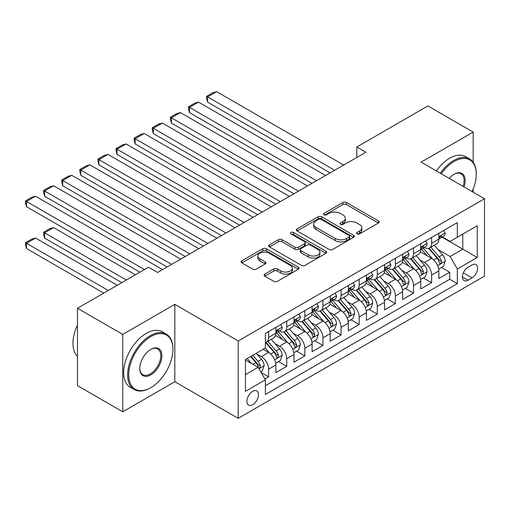 <?xml version="1.0" encoding="UTF-8"?>
<svg xmlns="http://www.w3.org/2000/svg" width="510" height="510" viewBox="0 0 510 510"><rect width="100%" height="100%" fill="white"/><g stroke="black" fill="none" stroke-linecap="round" stroke-linejoin="round"><path stroke-width="0.76" d="M357.057 233.911A1.759 1.014 0 0 0 359.544 233.911L378.433 223.004A2.512 1.453 0 0 0 379.166 221.977A2.512 1.453 0 0 0 378.433 220.951L346.437 202.476A2.512 1.453 0 0 0 342.879 202.476L323.99 213.384A1.759 1.014 0 0 0 323.474 214.104A1.759 1.014 0 0 0 323.99 214.818A1.759 1.014 0 0 0 326.483 214.818L328.925 213.409A8.045 4.647 0 0 1 340.304 213.409L342.969 214.946A8.045 4.647 0 0 1 345.327 218.235A8.045 4.647 0 0 1 342.969 221.518L340.527 222.927A1.759 1.014 0 0 0 340.011 223.648A1.759 1.014 0 0 0 340.527 224.362A1.759 1.014 0 0 0 343.013 224.362L345.455 222.953A8.045 4.647 0 0 1 356.834 222.953L359.499 224.496A8.045 4.647 0 0 1 361.858 227.779A8.045 4.647 0 0 1 359.499 231.062L357.057 232.471A1.759 1.014 0 0 0 356.541 233.191A1.759 1.014 0 0 0 357.057 233.911L357.057 232.471M252.692 404.73A8.198 4.73 120 0 0 258.047 397.507A8.198 4.73 120 0 0 256.791 390.94A8.198 4.73 120 0 0 252.692 391.342A8.198 4.73 120 0 0 247.337 398.565A8.198 4.73 120 0 0 248.593 405.131A8.198 4.73 120 0 0 252.692 404.73M264.843 274.112A2.512 1.453 0 0 0 264.103 275.139A2.512 1.453 0 0 0 264.843 276.165L273.819 281.348A2.512 1.453 0 0 0 277.376 281.348L298.35 269.242A2.512 1.453 0 0 0 299.083 268.215A2.512 1.453 0 0 0 298.35 267.189L266.354 248.714A2.512 1.453 0 0 0 262.797 248.714L241.823 260.827A2.512 1.453 0 0 0 241.083 261.853A2.512 1.453 0 0 0 241.823 262.88L252.667 269.14A2.512 1.453 0 0 0 256.218 269.14L265.2 263.957A2.512 1.453 0 0 0 265.933 262.93A2.512 1.453 0 0 0 265.2 261.904L259.82 258.799A6.726 3.882 0 0 1 257.85 256.052A6.726 3.882 0 0 1 262 252.463A6.726 3.882 0 0 1 269.331 253.304L290.394 265.468A6.726 3.882 0 0 1 292.364 268.215A6.726 3.882 0 0 1 288.214 271.798A6.726 3.882 0 0 1 280.882 270.957L277.376 268.929A2.512 1.453 0 0 0 273.819 268.929L264.843 274.112L264.843 276.165M174.815 304.349L122.751 334.413L77.475 308.269L77.475 385.643L122.751 411.787L174.815 381.722L238.202 418.321L238.202 340.948L174.815 304.349L174.815 381.722M473.184 162.218L473.184 132.09L421.113 162.154L484.5 198.747L238.202 340.948M473.184 132.09L427.909 105.952L356.822 146.988L356.822 157.45M77.475 308.269L148.557 267.234L157.615 272.461L365.88 152.222L356.822 146.988M329.103 249.435A2.512 1.453 0 0 0 332.66 249.435L353.634 237.322A2.512 1.453 0 0 0 354.373 236.296A2.512 1.453 0 0 0 353.634 235.269L321.638 216.795A2.512 1.453 0 0 0 318.081 216.795L297.107 228.907A2.512 1.453 0 0 0 296.367 229.933A2.512 1.453 0 0 0 297.107 230.96L329.103 249.435M291.675 234.288A1.759 1.014 0 0 1 293.46 234.536L293.46 232.445L325.992 251.226A2.512 1.453 0 0 1 326.725 252.252A2.512 1.453 0 0 1 325.992 253.279L305.018 265.391A2.512 1.453 0 0 1 301.461 265.391L269.465 246.916L269.465 244.864A2.512 1.453 0 0 0 268.725 245.89A2.512 1.453 0 0 0 269.465 246.916M269.465 244.864L278.441 239.681A2.512 1.453 0 0 1 281.998 239.681L294.971 247.172A2.512 1.453 0 0 0 298.528 247.172L304.483 243.735A2.512 1.453 0 0 0 305.216 242.709A2.512 1.453 0 0 0 304.483 241.683L290.974 233.886A1.759 1.014 0 0 1 290.458 233.166A1.759 1.014 0 0 1 291.541 232.228A1.759 1.014 0 0 1 293.46 232.445M264.868 378.981L268.63 376.807L261.114 372.472M256.836 354.004L261.381 356.63A10.245 5.916 60 0 1 268.63 369.176L275.872 364.994L275.872 372.625L286.735 366.352L278.498 361.596M274.947 343.549L279.493 346.175A10.245 5.916 60 0 1 286.735 358.721L293.983 354.539L293.983 362.17L304.846 355.897L296.61 351.141M293.059 333.094L297.604 335.72A10.245 5.916 60 0 1 304.846 348.266L312.094 344.084L312.094 351.715L322.957 345.442L314.721 340.686M311.17 322.639L315.715 325.265A10.245 5.916 60 0 1 322.957 337.811L330.2 333.629L330.2 341.26L341.069 334.987L332.826 330.231M329.275 312.184L333.827 314.804A10.245 5.916 60 0 1 341.069 327.356L348.311 323.174L348.311 330.805L359.18 324.532L350.937 319.776M347.386 301.729L351.932 304.349A10.245 5.916 60 0 1 359.18 316.901L366.422 312.713L366.422 320.35L377.285 314.077L369.049 309.315M365.498 291.267L370.043 293.894A10.245 5.916 60 0 1 377.285 306.44L384.534 302.258L384.534 309.895L395.397 303.622L387.16 298.86M383.609 280.812L388.155 283.439A10.245 5.916 60 0 1 395.397 295.985L402.645 291.803L402.645 299.44L413.508 293.161L405.272 288.405M401.721 270.357L406.266 272.984A10.245 5.916 60 0 1 413.508 285.53L420.75 281.348L420.75 288.979L431.619 282.706L431.619 275.075A10.245 5.916 -120 0 0 424.377 262.529L419.826 259.902M423.376 277.95L431.619 282.706M275.872 364.994A10.245 5.916 -120 0 0 268.63 352.448L263.192 349.312M293.983 354.539A10.245 5.916 -120 0 0 286.735 341.993L275.54 335.523M312.094 344.084A10.245 5.916 -120 0 0 304.846 331.538L293.645 325.068M330.2 333.629A10.245 5.916 -120 0 0 322.957 321.083L311.757 314.613M348.311 323.174A10.245 5.916 -120 0 0 341.069 310.622L329.868 304.158M366.422 312.713A10.245 5.916 -120 0 0 359.18 300.167L347.979 293.703M384.534 302.258A10.245 5.916 -120 0 0 377.285 289.712L366.091 283.248M402.645 291.803A10.245 5.916 -120 0 0 395.397 279.257L384.196 272.793M420.75 281.348A10.245 5.916 -120 0 0 413.508 268.802L402.307 262.338M472.005 264.932L468.021 267.234A7.937 4.584 120 0 0 462.831 274.227A7.937 4.584 120 0 0 464.049 280.589A7.937 4.584 120 0 0 468.021 280.2L472.005 277.899A7.937 4.584 120 0 0 477.188 270.899A7.937 4.584 120 0 0 475.977 264.537A7.937 4.584 120 0 0 472.005 264.932M238.202 418.321L484.5 276.12L484.5 198.747M245.444 374.614L258.124 367.296L265.366 379.842L265.366 394.479L457.336 283.649L457.336 269.012L450.088 256.466L437.937 249.447M265.366 379.842L245.444 391.342L245.444 359.556L265.366 348.056L265.366 333.419L457.336 222.589L457.336 237.226L477.258 225.726L477.258 257.512L457.336 269.012M279.397 331.06L279.493 331.117A10.245 5.916 60 0 0 284.618 331.627L291.86 327.445A10.245 5.916 -120 0 0 293.983 322.753L293.983 316.895M297.508 320.605L297.604 320.662A10.245 5.916 60 0 0 302.723 321.172L309.972 316.984A10.245 5.916 -120 0 0 312.094 312.298L312.094 306.44M315.62 310.15L315.715 310.207A10.245 5.916 60 0 0 320.835 310.711L328.083 306.529A10.245 5.916 -120 0 0 330.2 301.844L330.2 295.985M333.731 299.695L333.827 299.752A10.245 5.916 60 0 0 338.946 300.256L346.188 296.074A10.245 5.916 -120 0 0 348.311 291.388L348.311 285.53M351.836 289.24L351.932 289.298A10.245 5.916 60 0 0 357.057 289.801L364.299 285.619A10.245 5.916 -120 0 0 366.422 280.927L366.422 275.075M369.948 278.785L370.043 278.836A10.245 5.916 60 0 0 375.169 279.346L382.411 275.164A10.245 5.916 -120 0 0 384.534 270.472L384.534 264.62M388.059 268.33L388.155 268.381A10.245 5.916 60 0 0 393.274 268.891L400.522 264.709A10.245 5.916 -120 0 0 402.645 260.017L402.645 254.165M406.17 257.875L406.266 257.926A10.245 5.916 60 0 0 411.385 258.436L418.633 254.254A10.245 5.916 -120 0 0 420.75 249.562L420.75 243.71M265.366 385.7L449.731 279.257L449.731 272.251L438.861 278.524L438.861 270.893A10.245 5.916 -120 0 0 431.619 258.347L420.418 251.883M424.282 247.414L424.377 247.471A10.245 5.916 -120 0 0 429.496 247.981A10.245 5.916 -120 0 0 431.619 243.289L431.619 237.437M429.496 247.981L436.738 243.799A10.245 5.916 -120 0 0 438.861 239.107L438.861 233.248M268.63 331.538L268.63 337.39A10.245 5.916 60 0 1 266.507 342.082A10.245 5.916 60 0 1 265.366 342.497M266.507 342.082L273.749 337.9A10.245 5.916 -120 0 0 275.872 333.208L275.872 327.356M286.735 321.077L286.735 326.935A10.245 5.916 60 0 1 284.618 331.627M304.846 310.622L304.846 316.48A10.245 5.916 60 0 1 302.723 321.172M322.957 300.167L322.957 306.025A10.245 5.916 60 0 1 320.835 310.711M341.069 289.712L341.069 295.57A10.245 5.916 60 0 1 338.946 300.256M359.18 279.257L359.18 285.109A10.245 5.916 60 0 1 357.057 289.801M377.285 268.802L377.285 274.654A10.245 5.916 60 0 1 375.169 279.346M395.397 258.347L395.397 264.199A10.245 5.916 60 0 1 393.274 268.891M413.508 247.892L413.508 253.744A10.245 5.916 60 0 1 411.385 258.436M413.508 285.53L413.508 293.161M395.397 295.985L395.397 303.622M377.285 306.44L377.285 314.077M359.18 316.901L359.18 324.532M341.069 327.356L341.069 334.987M322.957 337.811L322.957 345.442M304.846 348.266L304.846 355.897M286.735 358.721L286.735 366.352M268.63 369.176L268.63 376.807M258.124 367.296L245.444 359.977M450.088 256.466L462.768 249.148L462.768 234.09L477.258 225.726M442.03 237.169L477.258 257.512M442.387 236.959L450.088 241.408L457.336 237.226M473.184 192.213L473.184 189M122.751 334.413L122.751 411.787M441.488 267.495L449.731 272.251M449.731 279.257L457.336 283.649M357.759 234.16L359.499 233.153A8.045 4.647 0 0 0 361.858 229.87L361.858 227.779M345.327 218.235L345.327 220.326A8.045 4.647 0 0 1 342.969 223.609L341.228 224.61M378.401 223.023L346.437 204.567A2.512 1.453 0 0 0 342.879 204.567L324.698 215.067M353.602 237.341L321.638 218.886A2.512 1.453 0 0 0 318.081 218.886L297.139 230.979M349.191 237.016A1.759 1.014 0 0 0 349.707 236.296A1.759 1.014 0 0 0 349.191 235.575L321.102 219.364A1.759 1.014 0 0 0 318.616 219.364L316.034 220.849A8.045 4.647 0 0 0 313.682 224.132A8.045 4.647 0 0 0 316.034 227.415L335.236 238.501A8.045 4.647 0 0 0 346.615 238.501L349.191 237.016L349.191 239.107A1.759 1.014 0 0 0 349.707 238.387L349.707 236.296M313.682 224.132L313.682 226.223A8.045 4.647 0 0 0 316.034 229.506L316.034 227.415M349.191 239.107L346.615 240.592A8.045 4.647 0 0 1 335.236 240.592L316.034 229.506M269.497 246.936L278.441 241.772L278.441 239.681M305.216 242.709L305.216 244.8A2.512 1.453 0 0 1 304.483 245.826L298.528 249.262A2.512 1.453 0 0 1 294.971 249.262L281.998 241.772A2.512 1.453 0 0 0 278.441 241.772M293.46 234.536L325.96 253.298M308.435 254.949A6.726 3.882 0 0 0 315.766 255.79A6.726 3.882 0 0 0 319.917 252.201A6.726 3.882 0 0 0 317.947 249.46L310.526 245.17A2.512 1.453 0 0 0 306.969 245.17L301.015 248.612A2.512 1.453 0 0 0 300.282 249.639A2.512 1.453 0 0 0 301.015 250.665L308.435 254.949L308.435 257.04A6.726 3.882 0 0 0 315.766 257.881A6.726 3.882 0 0 0 319.917 254.292L319.917 252.201M300.282 249.639L300.282 251.73A2.512 1.453 0 0 0 301.015 252.756L301.015 250.665M308.435 257.04L301.015 252.756M292.364 268.215L292.364 270.306A6.726 3.882 0 0 1 288.214 273.889A6.726 3.882 0 0 1 280.882 273.048L277.376 271.02A2.512 1.453 0 0 0 273.819 271.02L264.875 276.184M257.85 256.052L257.85 258.143A6.726 3.882 0 0 0 259.82 260.89L259.82 258.799M265.162 263.976L259.82 260.89M298.318 269.261L266.354 250.805A2.512 1.453 0 0 0 262.797 250.805L241.855 262.899M438.708 269.101L443.388 266.398L445.198 261.171A6.789 3.921 -120 0 0 442.559 254.796L434.284 245.214M432.627 259.01L423.166 248.058M207.595 143.96L293.887 193.781L171.379 123.05L170.378 119.334L170.378 117.243L176.721 113.583L180.432 112.595L171.379 117.823L171.379 123.05M427.246 255.822L421.757 249.466A16.263 9.39 -120 0 0 421.247 248.899M428.572 248.344L436.942 258.034A6.789 3.921 60 0 1 439.365 262.714L439.856 263.517L440.774 263.389L441.539 261.458A6.789 3.921 -120 0 0 439.116 256.785L430.842 247.203M429.063 248.191L438.058 258.602A3.455 1.995 60 0 1 438.931 259.953L441.539 261.458M334.636 170.257L207.595 96.906L207.595 102.134L330.11 172.871M443.662 230.482L445.198 233.147A6.789 3.921 60 0 1 443.796 236.149L440.353 238.138A6.789 3.921 -120 0 0 441.539 236.57L441.392 235.971M343.695 165.03L216.654 91.679L207.595 96.906L206.601 96.333L212.938 92.673L216.654 91.679M439.091 238.457L439.116 238.457A6.789 3.921 -120 0 0 440.353 238.138M440.659 236.066L441.539 236.57C441.112 235.55 440.385 235.971 439.365 237.826A6.789 3.921 60 0 1 438.861 238.795M207.595 102.134L206.601 98.424L206.601 96.333M472.081 191.575A31.244 18.041 120 0 0 476.257 174.229A31.244 18.041 120 0 0 454.168 161.472A31.244 18.041 120 0 0 441.233 173.77M440.302 173.228A32.015 18.481 -60 0 1 453.619 160.529A32.015 18.481 -60 0 1 469.627 158.948A32.015 18.481 -60 0 1 476.257 173.604L476.257 174.229M449.253 178.398A15.625 9.021 -60 0 1 454.168 174.229L454.168 174.229A15.625 9.021 -60 0 1 464.062 186.947M436.318 170.927A32.015 18.481 -60 0 1 449.635 158.234A32.015 18.481 -60 0 1 465.643 156.646L469.627 158.948M463.112 186.399A14.854 8.574 120 0 0 461.053 173.808A14.854 8.574 120 0 0 453.887 174.394M150.278 387.944L150.82 387.632A31.244 18.041 120 0 0 172.915 349.363A31.244 18.041 120 0 0 150.82 336.606A31.244 18.041 120 0 0 128.73 374.875A31.244 18.041 120 0 0 150.82 387.632L150.278 387.944A32.015 18.481 -60 0 1 134.27 389.532A32.015 18.481 -60 0 1 129.361 363.879A32.015 18.481 -60 0 1 150.278 335.663A32.015 18.481 -60 0 1 166.285 334.082A32.015 18.481 -60 0 1 172.915 348.738L172.915 349.363M150.82 374.875A15.625 9.021 -60 0 1 139.772 368.494A15.625 9.021 -60 0 1 150.82 349.363L150.82 349.363A15.625 9.021 -60 0 1 161.868 355.744A15.625 9.021 -60 0 1 150.82 374.875M139.778 368.175A14.854 8.574 120 0 0 142.851 374.671A14.854 8.574 120 0 0 150.278 373.932A14.854 8.574 120 0 0 159.981 360.844A14.854 8.574 120 0 0 157.705 348.942A14.854 8.574 120 0 0 150.546 349.528M134.27 389.532L130.286 387.23A32.015 18.481 -60 0 1 125.377 361.577A32.015 18.481 -60 0 1 146.293 333.368A32.015 18.481 -60 0 1 162.301 331.781L166.285 334.082M77.475 356.369A32.015 18.481 -60 0 1 77.475 325.004M420.603 279.556L425.283 276.853L427.093 271.626A6.789 3.921 -120 0 0 424.447 265.251L416.173 255.669M414.515 269.465L405.055 258.513M189.484 154.415L275.782 204.236L153.268 133.505L152.273 129.795L152.273 127.698L158.61 124.038L162.32 123.05L153.268 128.278L153.268 133.505M409.135 266.277L403.646 259.921A16.263 9.39 -120 0 0 403.142 259.354M410.461 258.806L418.831 268.496A6.789 3.921 60 0 1 421.254 273.169L421.744 273.972L422.662 273.844L423.428 271.913A6.789 3.921 -120 0 0 421.005 267.24L412.73 257.658M410.958 258.647L419.947 269.057A3.455 1.995 60 0 1 420.82 270.408L423.428 271.913M402.492 290.012L407.171 287.308L408.982 282.081A6.789 3.921 -120 0 0 406.336 275.706L398.061 266.124M396.404 279.92L386.95 268.968M171.379 164.87L257.671 214.691L135.156 143.96L134.162 140.25L134.162 138.159L140.499 134.5L144.209 133.505L135.156 138.733L135.156 143.96M391.023 276.732L385.534 270.376A16.263 9.39 -120 0 0 385.031 269.809M392.356 269.261L400.726 278.951A6.789 3.921 60 0 1 403.142 283.624L403.639 284.427L404.551 284.299L405.316 282.368A6.789 3.921 -120 0 0 402.894 277.695L394.619 268.113M392.847 269.101L401.842 279.512A3.455 1.995 60 0 1 402.709 280.863L405.316 282.368M384.381 300.466L389.06 297.763L390.87 292.536A6.789 3.921 -120 0 0 388.225 286.161L379.95 276.586M378.292 290.375L368.838 279.429M153.268 175.325L239.56 225.146L117.045 154.415L116.05 150.705L116.05 148.614L122.387 144.955L126.104 143.96L117.045 149.188L117.045 154.415M372.912 287.187L367.423 280.831A16.263 9.39 -120 0 0 366.919 280.264M374.244 279.716L382.615 289.406A6.789 3.921 60 0 1 385.031 294.079L385.528 294.882L386.446 294.755L387.205 292.823A6.789 3.921 -120 0 0 384.789 288.15L376.514 278.568M374.735 279.556L383.73 289.967A3.455 1.995 60 0 1 384.597 291.318L387.205 292.823M366.269 310.921L370.948 308.219L372.759 302.991A6.789 3.921 -120 0 0 370.12 296.616L361.845 287.041M360.188 300.83L350.727 289.884M135.156 185.78L221.448 235.607M354.801 297.642L349.312 291.286A16.263 9.39 -120 0 0 348.808 290.719M356.133 290.171L364.503 299.861A6.789 3.921 60 0 1 366.926 304.534L367.417 305.343L368.335 305.209L369.093 303.278A6.789 3.921 -120 0 0 366.677 298.605L358.403 289.023M356.624 290.012L365.619 300.422A3.455 1.995 60 0 1 366.492 301.773L369.093 303.278M316.531 180.712L189.484 107.361L189.484 112.595L311.999 183.326M425.55 240.937L427.093 243.601A6.789 3.921 60 0 1 425.684 246.604L422.242 248.593A6.789 3.921 -120 0 0 423.428 247.031L423.281 246.426M325.584 175.485L198.543 102.134L189.484 107.361L188.49 106.788L194.826 103.128L198.543 102.134M420.979 248.912L421.005 248.912A6.789 3.921 -120 0 0 422.242 248.593M422.548 246.521L423.428 247.031C423 246.005 422.274 246.426 421.254 248.281A6.789 3.921 60 0 1 420.75 249.25M189.484 112.595L188.49 108.879L188.49 106.788M298.42 191.167L170.378 117.243M407.439 251.392L408.982 254.056A6.789 3.921 60 0 1 407.573 257.059L404.137 259.048A6.789 3.921 -120 0 0 405.316 257.486L405.176 256.881M307.473 185.94L180.432 112.595M402.868 259.367L402.894 259.367A6.789 3.921 -120 0 0 404.137 259.048M404.443 256.976L405.316 257.486C404.889 256.46 404.162 256.881 403.142 258.742A6.789 3.921 60 0 1 402.645 259.705M280.309 201.622L152.273 127.698M389.334 261.847L390.87 264.512A6.789 3.921 60 0 1 389.468 267.514L386.025 269.503A6.789 3.921 -120 0 0 387.205 267.941L387.064 267.336M289.361 196.395L162.32 123.05M384.757 269.822L384.789 269.822A6.789 3.921 -120 0 0 386.025 269.503M386.331 267.431L387.205 267.941C386.778 266.915 386.057 267.336 385.031 269.197A6.789 3.921 60 0 1 384.534 270.16M262.197 212.077L134.162 138.159M371.223 272.302L372.759 274.973A6.789 3.921 60 0 1 371.356 277.976L367.914 279.958A6.789 3.921 -120 0 0 369.093 278.396L368.953 277.791M271.256 206.85L144.209 133.505M366.652 280.277L366.677 280.277A6.789 3.921 -120 0 0 367.914 279.958M368.22 277.893L369.093 278.396C368.666 277.376 367.946 277.791 366.926 279.652A6.789 3.921 60 0 1 366.422 280.615M348.158 321.376L352.837 318.673L354.648 313.446A6.789 3.921 -120 0 0 352.008 307.077L343.734 297.496M342.076 311.285L332.616 300.339M117.045 196.242L203.343 246.062L80.829 175.325L79.828 171.615L79.828 169.524L86.171 165.865L89.881 164.87L80.829 170.098L80.829 175.325M336.696 308.097L331.207 301.741A16.263 9.39 -120 0 0 330.703 301.18M338.022 300.626L346.392 310.316A6.789 3.921 60 0 1 348.814 314.989L349.305 315.798L350.223 315.664L350.988 313.739A6.789 3.921 -120 0 0 348.566 309.06L340.291 299.478M338.519 300.466L347.508 310.877A3.455 1.995 60 0 1 348.381 312.235L350.988 313.739M244.086 222.532L116.05 148.614M353.111 282.757L354.648 285.428A6.789 3.921 60 0 1 353.245 288.43L349.803 290.413A6.789 3.921 -120 0 0 350.988 288.851L350.842 288.252M253.145 217.305L126.104 143.96M348.54 290.732L348.566 290.732A6.789 3.921 -120 0 0 349.803 290.413M350.109 288.348L350.988 288.851C350.561 287.831 349.834 288.246 348.814 290.107A6.789 3.921 60 0 1 348.311 291.07M330.053 331.831L334.732 329.128L336.543 323.901A6.789 3.921 -120 0 0 333.897 317.532L325.622 307.951M323.965 321.74L314.511 310.794M98.934 206.697L185.232 256.517L62.717 185.78L61.723 182.07L61.723 179.979L68.059 176.32L71.77 175.325L62.717 180.553L62.717 185.78M318.584 318.552L313.095 312.197A16.263 9.39 -120 0 0 312.592 311.635M319.91 311.081L328.281 320.771A6.789 3.921 60 0 1 330.703 325.45L331.194 326.253L332.112 326.119L332.877 324.194A6.789 3.921 -120 0 0 330.454 319.515L322.18 309.94M320.407 310.921L329.396 321.338A3.455 1.995 60 0 1 330.27 322.69L332.877 324.194M225.981 232.987L98.934 159.643L98.934 164.87L221.448 235.601M335 293.218L336.543 295.883A6.789 3.921 60 0 1 335.134 298.885L331.691 300.868A6.789 3.921 -120 0 0 332.877 299.306L332.73 298.707M235.033 227.76L107.992 154.415L98.934 159.643L97.939 159.069L104.276 155.41L107.992 154.415M330.429 301.187L330.454 301.187A6.789 3.921 -120 0 0 331.691 300.868M331.997 298.803L332.877 299.306C332.45 298.286 331.723 298.701 330.703 300.562A6.789 3.921 60 0 1 330.2 301.525M98.934 164.87L97.939 161.16L97.939 159.069M311.941 342.286L316.621 339.59L318.431 334.356A6.789 3.921 -120 0 0 315.786 327.987L307.511 318.406M305.853 332.201L296.399 321.249M80.829 217.152L167.121 266.972L44.606 196.235L43.611 192.525L43.611 190.434L49.948 186.775L53.658 185.78L44.606 191.008L44.606 196.235M300.473 329.007L294.984 322.658A16.263 9.39 -120 0 0 294.48 322.09M301.805 321.536L310.176 331.226A6.789 3.921 60 0 1 312.592 335.905L313.089 336.708L314.001 336.581L314.766 334.649A6.789 3.921 -120 0 0 312.343 329.97L304.068 320.395M302.296 321.376L311.291 331.793A3.455 1.995 60 0 1 312.158 333.145L314.766 334.649M207.87 243.448L79.828 169.524M316.888 303.673L318.431 306.338A6.789 3.921 60 0 1 317.022 309.34L313.586 311.329A6.789 3.921 -120 0 0 314.766 309.761L314.625 309.162M216.922 238.221L89.881 164.87M312.318 311.642L312.343 311.642A6.789 3.921 -120 0 0 313.586 311.329M313.892 309.258L314.766 309.761C314.338 308.741 313.612 309.162 312.592 311.017A6.789 3.921 60 0 1 312.094 311.986M293.83 352.748L298.509 350.045L300.32 344.817A6.789 3.921 -120 0 0 297.674 338.442L289.399 328.861M287.742 342.656L278.288 331.704M62.717 227.607L139.957 272.2L26.494 206.697L25.5 202.98L25.5 200.889L31.837 197.23L35.553 196.235L26.494 201.469L26.494 206.697M282.361 339.469L276.873 333.113A16.263 9.39 -120 0 0 276.369 332.545M283.694 331.991L292.064 341.681A6.789 3.921 60 0 1 294.48 346.36L294.978 347.163L295.896 347.036L296.654 345.104A6.789 3.921 -120 0 0 294.238 340.431L285.963 330.85M284.185 331.838L293.18 342.248A3.455 1.995 60 0 1 294.047 343.6L296.654 345.104M189.758 253.903L61.723 179.979M298.784 314.128L300.32 316.793A6.789 3.921 60 0 1 298.917 319.795L295.475 321.784A6.789 3.921 -120 0 0 296.654 320.216L296.514 319.617M198.811 248.676L71.77 175.325M294.206 322.103L294.238 322.103A6.789 3.921 -120 0 0 295.475 321.784M295.781 319.713L296.654 320.216C296.227 319.196 295.507 319.617 294.48 321.472A6.789 3.921 60 0 1 293.983 322.441M275.719 363.203L280.398 360.5L282.208 355.272A6.789 3.921 -120 0 0 279.569 348.897L271.294 339.316M126.372 280.041L44.606 232.834L53.658 227.607L135.43 274.813M269.637 353.111L265.302 348.094M44.606 238.062L43.611 234.351L43.611 232.26L44.606 232.834L44.606 238.062L121.845 282.655M264.25 349.924L263.549 349.108M265.582 342.446L273.953 352.136A6.789 3.921 60 0 1 276.375 356.815L276.866 357.618L277.784 357.491L278.543 355.559A6.789 3.921 -120 0 0 276.127 350.886L267.852 341.305M266.073 342.293L275.068 352.703A3.455 1.995 60 0 1 275.942 354.055L278.543 355.559M43.611 232.26L49.948 228.601L53.658 227.607M171.647 264.358L43.611 190.434M280.672 324.583L282.208 327.248A6.789 3.921 60 0 1 280.806 330.25L277.363 332.239A6.789 3.921 -120 0 0 278.543 330.678L278.403 330.072M180.706 259.131L53.658 185.78M276.101 332.558L276.127 332.558A6.789 3.921 -120 0 0 277.363 332.239M277.669 330.168L278.543 330.678C278.116 329.651 277.395 330.072 276.375 331.927A6.789 3.921 60 0 1 275.872 332.896M260.75 371.841L262.287 370.955L264.097 365.727A6.789 3.921 -120 0 0 261.458 359.352L256.249 353.322M108.26 290.496L26.494 243.289L35.553 238.062L117.319 285.269M251.385 363.407L247.191 358.549M26.494 248.517L25.5 244.806L25.5 242.715L26.494 243.289L26.494 248.517L103.734 293.11M246.145 360.379L245.444 359.569M250.633 356.56L255.841 362.597A6.789 3.921 60 0 1 258.264 367.27L258.755 368.073L259.673 367.946L260.438 366.014A6.789 3.921 -120 0 0 258.015 361.341L252.807 355.311M251.054 356.318L256.957 363.158A3.455 1.995 60 0 1 257.83 364.51L260.438 366.014M25.5 242.715L31.837 239.056L35.553 238.062M144.483 269.586L25.5 200.889M162.594 269.586L35.553 196.235M261.381 356.63L268.63 352.448M279.493 346.175L286.735 341.993M297.604 335.72L304.846 331.538M315.715 325.265L322.957 321.083M333.827 314.804L341.069 310.622M351.932 304.349L359.18 300.167M370.043 293.894L377.285 289.712M388.155 283.439L395.397 279.257M406.266 272.984L413.508 268.802M424.377 262.529L431.619 258.347M431.619 243.289L438.861 239.107M268.63 337.39L275.872 333.208M286.735 326.935L293.983 322.753M304.846 316.48L312.094 312.298M322.957 306.025L330.2 301.844M341.069 295.57L348.311 291.388M359.18 285.109L366.422 280.927M377.285 274.654L384.534 270.472M395.397 264.199L402.645 260.017M413.508 253.744L420.75 249.562M431.619 275.075L438.861 270.893M463.322 272.882L472.005 277.899M462.404 276.955L468.021 280.2M359.499 233.153L359.499 231.062M340.527 224.362L340.527 222.927M342.969 223.609L342.969 221.518M323.99 214.818L323.99 213.384M342.879 204.567L342.879 202.476M346.437 204.567L346.437 202.476M378.433 223.004L378.433 220.951M297.107 230.96L297.107 228.907M318.081 218.886L318.081 216.795M321.638 218.886L321.638 216.795M353.634 237.322L353.634 235.269M335.236 240.592L335.236 238.501M346.615 240.592L346.615 238.501M281.998 241.772L281.998 239.681M294.971 249.262L294.971 247.172M298.528 249.262L298.528 247.172M304.483 245.826L304.483 243.735M325.992 253.279L325.992 251.226M273.819 271.02L273.819 268.929M277.376 271.02L277.376 268.929M280.882 273.048L280.882 270.957M265.2 263.957L265.2 261.904M241.823 262.88L241.823 260.827M262.797 250.805L262.797 248.714M266.354 250.805L266.354 248.714M298.35 269.242L298.35 267.189M437.676 265.621L445.153 261.298M439.116 256.785L442.559 254.796M433.704 259.909L436.942 258.034M445.153 233.07L438.861 236.704M419.564 276.076L427.048 271.753M421.005 267.24L424.447 265.251M415.599 270.364L418.831 268.496M401.453 286.531L408.937 282.208M402.894 277.695L406.336 275.706M397.488 280.819L400.726 278.951M383.348 296.986L390.826 292.67M384.789 288.15L388.225 286.161M379.376 291.274L382.615 289.406M365.236 307.441L372.714 303.125M366.677 298.605L370.12 296.616M361.265 301.729L364.503 299.861M427.048 243.525L420.75 247.159M408.937 253.98L402.645 257.614M390.826 264.435L384.534 268.069M372.714 274.89L366.422 278.524M347.125 317.896L354.603 313.58M348.566 309.06L352.008 307.077M343.153 312.184L346.392 310.316M354.603 285.345L348.311 288.979M329.014 328.351L336.498 324.035M330.454 319.515L333.897 317.532M325.048 322.639L328.281 320.771M336.498 295.806L330.2 299.434M310.902 338.806L318.387 334.49M312.343 329.97L315.786 327.987M306.937 333.094L310.176 331.226M318.387 306.261L312.094 309.895M292.797 349.267L300.275 344.945M294.238 340.431L297.674 338.442M288.826 343.555L292.064 341.681M300.275 316.716L293.983 320.35M274.686 359.722L282.164 355.4M276.127 350.886L279.569 348.897M270.714 354.01L273.953 352.136M282.164 327.171L275.872 330.805M258.984 368.787L264.052 365.855M258.015 361.341L261.458 359.352M252.915 364.287L255.841 362.597"/></g></svg>
